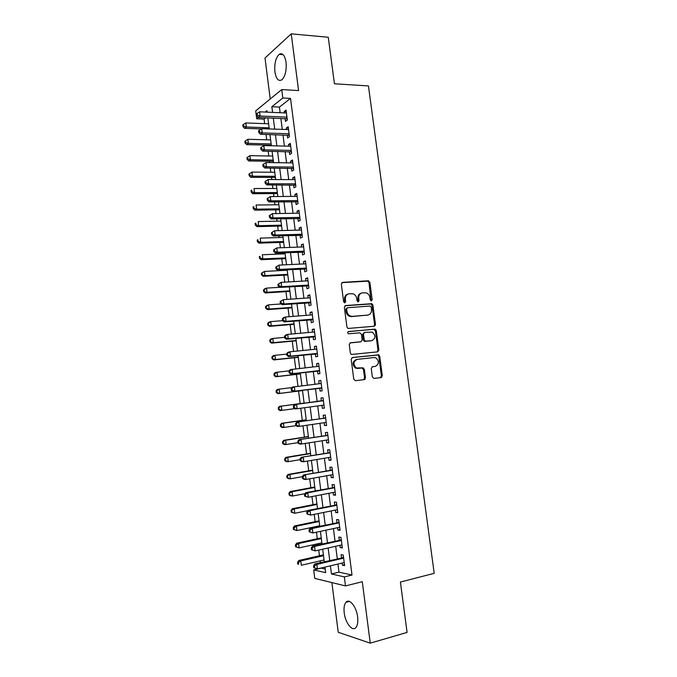 <?xml version="1.0" encoding="UTF-8"?>
<svg xmlns="http://www.w3.org/2000/svg" width="677" height="677" viewBox="0 0 677 677"><rect width="100%" height="100%" fill="white"/><g stroke="black" fill="none" stroke-linecap="round" stroke-linejoin="round"><path stroke-width="1.02" d="M371.351 300.918L372.181 299.699L369.87 282.351L368.254 280.803L342.554 282.36L341.318 284.112L343.637 301.781L344.805 302.873L345.668 301.637L345.363 299.352C345.228 296.103 346.539 294.224 349.298 293.716L353.225 293.835C355.171 294.681 356.339 296.247 356.737 298.54L357.041 300.808L358.192 301.891L359.038 300.664L358.734 298.396C358.59 295.172 359.876 293.319 362.593 292.811L366.409 292.913C368.347 293.742 369.515 295.299 369.921 297.592L370.217 299.843L371.351 300.918M371.055 300.893L369.007 282.631L367.882 281.158L341.834 282.647M344.534 302.856L344.525 299.615L345.363 299.352M357.905 301.866L357.879 298.659L358.734 298.396M357.617 616.908C356.474 606.634 349.307 597.884 345.93 602.318C344.238 604.459 343.671 607.997 344.229 612.922C345.312 622.967 352.446 632.047 355.95 627.494C357.625 625.362 358.175 621.833 357.617 616.908M286.049 62.242C284.797 55.184 282.495 52.544 279.152 54.338C275.683 57.892 274.278 63.756 274.921 71.931C276.148 79.006 278.467 81.638 281.86 79.827C285.288 76.323 286.684 70.459 286.049 62.242M372.367 376.937L374 378.426L381.117 377.554L382.302 375.727L379.704 356.237L378.748 354.85L352.404 357.524L351.177 359.36L353.775 379.213L355.45 380.711L364.243 379.628L365.453 377.783L364.344 369.346L362.686 367.839L356.381 367.992C352.861 364.429 353.123 361.56 357.16 359.385L374.068 357.524L375.862 357.828C379.416 361.306 379.213 364.158 375.244 366.392L372.452 366.714L371.25 368.542L372.367 376.937M337.958 564.026L338.999 572.15L352.015 575.018L344.339 576.906L345.498 585.927L314.763 578.403L313.696 569.924L325.671 572.649L324.96 567.098M265.799 117.756L264.081 119.101L256.71 118.805L255.703 110.876L281.742 89.584L298.582 90.566L291.228 33.85L328.269 37.26L334.43 83.77L368.44 85.928L434.202 573.334L400.412 582.042L407.08 632.411L370.251 643.15L362.28 581.712L345.498 585.927M281.742 89.584L282.825 97.996L271.858 106.729L272.586 112.399M352.015 575.018L290.518 98.402L282.825 97.996M374.296 326.255L375.481 324.486L372.909 305.141L371.834 303.694L345.592 305.547L344.356 307.324L346.937 327.025L347.961 328.455L374.296 326.255M376.302 330.647L378.883 350.06L377.698 351.854L351.312 354.469L350.347 353.064L349.239 344.601L350.474 342.782L360.993 341.733L362.203 339.93L361.467 334.37L359.817 332.847L348.401 333.786C347.428 332.864 347.479 332.102 348.562 331.527L375.286 329.225L376.302 330.647L375.422 330.85L377.994 350.237L378.883 350.06M331.891 582.592L338.229 632.284L370.251 643.15M291.228 33.85L265.003 58.019L270.233 99.003M285.102 118.534L285.474 121.42L287.327 120.049L286.049 110.106L284.196 111.519L284.382 112.915M287.226 135.07L287.598 137.973L289.46 136.661L288.182 126.692L286.32 128.038L286.515 129.527M289.35 151.648L289.722 154.559L291.601 153.315L290.315 143.321L288.444 144.599L288.647 146.181M291.491 168.268L291.863 171.188L293.75 170.012L292.464 159.984L290.577 161.202L290.797 162.878M293.623 184.931L294.004 187.851L295.9 186.742L294.613 176.697L292.718 177.848L292.946 179.617M295.773 201.636L296.145 204.564L298.058 203.523L296.763 193.444L294.859 194.527L295.096 196.398M297.922 218.375L298.303 221.311L300.224 220.338L298.921 210.242L297.008 211.258L297.262 213.221M300.08 235.164L300.453 238.101L302.391 237.195L301.087 227.074L299.158 228.022L299.429 230.078M302.238 251.988L302.619 254.941L304.557 254.095L303.254 243.948L301.316 244.829L301.595 246.987M304.405 268.854L304.785 271.815L306.74 271.037L305.429 260.873L303.482 261.686L303.77 263.928M306.579 285.762L306.96 288.732L308.924 288.021L307.612 277.832L305.657 278.577L305.953 280.921M308.754 302.712L309.135 305.691L311.115 305.056L309.795 294.833L307.823 295.51L308.145 297.948M310.938 319.713L311.318 322.684L313.307 322.125L311.987 311.877L310.007 312.478L310.337 315.025M313.121 336.748L313.51 339.727L315.507 339.236L314.187 328.963L312.19 329.496L312.529 332.145M315.313 353.826L315.702 356.813L317.716 356.39L316.387 346.091L314.382 346.556L314.737 349.298M317.513 370.945L317.902 373.941L319.925 373.586L318.596 363.261L316.582 363.659L316.946 366.502M319.722 388.107L320.103 391.111L322.142 390.832L320.813 380.482L318.782 380.804L319.163 383.749M321.939 405.362L322.32 408.324L324.368 408.113L323.031 397.737L320.991 397.991L321.372 401.004M324.165 422.702L324.528 425.579L326.593 425.444L325.256 415.035L323.2 415.221L323.589 418.242M326.399 440.092L326.754 442.885L328.827 442.809L327.482 432.383L325.417 432.493L325.806 435.523M328.633 457.517L328.98 460.225L331.061 460.225L329.716 449.773L327.643 449.816L328.032 452.845M330.875 474.992L331.214 477.607L333.312 477.683L331.958 467.206L329.877 467.172L330.266 470.219M333.126 492.509L333.456 495.039L335.555 495.192L334.21 484.681L332.111 484.58L332.5 487.626M335.386 510.077L335.699 512.514L337.815 512.734L336.461 502.199L334.353 502.021L334.743 505.084M337.645 527.679L337.95 530.032L340.074 530.328L338.72 519.767L336.596 519.513L336.985 522.576M339.913 545.332L340.201 547.591L342.342 547.964L340.98 537.377L338.847 537.047L339.245 540.128M290.518 98.402L279.423 107.084L280.143 112.729M280.87 118.365L282.275 129.383M282.994 134.943L284.416 146.08M285.119 151.563L286.566 162.819M287.26 168.226L288.715 179.6M289.392 184.931L290.865 196.423M291.542 201.678L293.031 213.289M293.691 218.459L295.197 230.197M295.849 235.291L297.364 247.147M298.007 252.157L299.539 264.132M300.173 269.074L301.722 281.167M302.348 286.024L303.914 298.244M304.523 303.017L306.106 315.364M306.706 320.06L308.306 332.525M308.898 337.138L310.506 349.73M311.09 354.257L312.715 366.976M313.29 371.428L314.932 384.265M315.49 388.632L317.149 401.571M317.708 405.938L319.366 418.851M319.933 423.328L321.583 436.183M322.167 440.761L323.809 453.548M324.41 458.236L326.043 470.964M326.652 475.753L328.277 488.422M328.904 493.321L330.52 505.922M331.163 510.923L332.762 523.465M333.422 528.585L335.022 541.058M335.69 546.28L337.281 558.694M342.181 563.027L342.46 565.202L344.618 565.642L343.256 555.03L341.106 554.632L341.504 557.713M264.081 119.101L264.656 123.637M266.027 134.427L266.704 139.792M267.381 145.132L267.449 145.682M268.151 151.216L268.761 155.989M269.429 161.253L269.598 162.59M270.292 168.048L270.817 172.22M271.477 177.416L271.748 179.54M272.433 184.923L272.882 188.494M273.533 193.614L273.906 196.542M274.574 201.848L274.955 204.801M275.59 209.853L276.064 213.577M276.724 218.806L277.028 221.151M277.655 226.135L278.23 230.654M278.882 235.808L279.102 237.542M279.728 242.451L280.405 247.782M281.048 252.851L281.192 253.977M281.801 258.8L282.58 264.952M283.214 269.937L283.282 270.445M283.883 275.2L284.763 282.157M285.965 291.635L286.955 299.412M288.055 308.103L289.147 316.709M290.154 324.622L291.347 334.049M292.252 341.174L293.556 351.439M294.36 357.769L295.764 368.863M296.467 374.398L297.982 386.339M298.582 391.069L300.173 403.602M300.757 408.239L302.297 420.349M302.991 425.816L304.43 437.13M305.225 443.435L306.563 453.962M307.468 461.096L308.704 470.828M309.711 478.8L310.845 487.736M311.962 496.554L312.994 504.687M314.221 514.351L315.152 521.671M315.778 526.596L315.829 527.028M316.489 532.198L317.31 538.706M317.953 543.724L318.088 544.816M318.757 550.088L319.476 555.783M320.128 560.903L320.348 562.638M321.033 568.028L325.214 569.103M374.753 324.664L375.49 324.596M321.05 568.181L313.696 569.924M330.418 565.803L331.459 573.969L344.339 576.906M273.305 118.052L274.718 129.129M275.429 134.715L276.859 145.902M277.562 151.411L279 162.717M279.694 168.15L281.15 179.574M281.835 184.931L283.308 196.474M283.985 201.754L285.474 213.416M286.134 218.612L287.64 230.4M288.292 235.52L289.807 247.427M290.45 252.47L291.982 264.495M292.616 269.454L294.165 281.607M294.791 286.489L296.357 298.76M296.966 303.567L298.549 315.964M299.149 320.678L300.749 333.202M301.341 337.84L302.957 350.491M303.533 355.044L305.166 367.814M305.733 372.291L307.383 385.188M307.942 389.58L309.601 402.578M310.159 406.962L311.809 419.943M312.385 424.437L314.035 437.35M314.619 441.946L316.261 454.8M316.861 459.505L318.495 472.301M319.104 477.116L320.729 489.843M321.355 494.76L322.971 507.428M323.614 512.455L325.222 525.056M325.874 530.193L327.473 542.734M328.142 547.981L329.733 560.454M267.11 112.154L266.924 110.664L265.164 112.069M258.411 117.451L256.71 118.805M324.275 561.724L322.684 549.208M322.015 543.944L320.416 531.36M319.764 526.207L318.156 513.555M317.513 508.512L315.897 495.801M315.27 490.867L313.646 478.097M313.028 473.265L311.395 460.428M310.802 455.706L309.161 442.809M308.568 438.197L306.926 425.232M306.351 420.73L304.692 407.706M304.134 403.297L302.475 390.265M301.917 385.856L300.275 372.917M299.699 368.423L298.066 355.611M297.491 351.041L295.874 338.348M295.282 333.693L293.683 321.135M293.082 316.396L291.499 303.956M290.89 299.141L289.324 286.828M288.698 281.928L287.15 269.734M286.515 264.758L284.983 252.69M284.34 247.63L282.825 235.689M282.165 230.552L280.667 218.722M279.999 213.509L278.509 201.805M277.841 196.516L276.368 184.931M275.683 179.557L274.227 168.091M273.533 162.641L272.095 151.301M271.392 145.775L269.962 134.545M269.251 128.943L267.838 117.832M279.423 107.084L271.858 106.729M338.999 572.15L331.459 573.969M284.196 111.519L286.244 111.603M286.32 128.038L288.36 128.105M288.444 144.599L290.492 144.65M290.577 161.202L292.625 161.236M292.718 177.848L294.757 177.856M294.859 194.527L296.898 194.519M297.008 211.258L299.048 211.224M299.158 228.022L301.206 227.971M301.316 244.829L303.364 244.761M303.482 261.686L305.522 261.584M305.657 278.577L307.697 278.459M307.823 295.51L309.871 295.367M310.007 312.478L312.046 312.325M312.19 329.496L314.23 329.318M314.382 346.556L316.421 346.353M316.582 363.659L318.622 363.439M318.782 380.804L320.822 380.559M322.32 408.324L324.351 408.045M324.528 425.579L326.568 425.283M326.754 442.885L328.794 442.555M328.98 460.225L331.019 459.878M331.214 477.607L333.253 477.243M333.456 495.039L335.487 494.65M335.699 512.514L337.73 512.1M337.95 530.032L339.981 529.592M340.201 547.591L342.24 547.134M342.46 565.202L344.5 564.711M361.281 293.141C358.835 293.852 357.71 295.688 357.879 298.659M347.944 294.055C345.49 294.791 344.348 296.644 344.525 299.615M373.958 326.28L374.601 324.706L372.028 305.395L370.962 303.948L344.948 305.784M371.182 307.096L370.048 306.021L347.496 307.756L346.632 309L346.946 311.412C347.326 313.637 348.443 315.177 350.305 316.049L352.277 316.371L367.687 315.093C370.378 314.551 371.656 312.681 371.495 309.474L371.182 307.096M347.149 307.857L345.786 309.245L346.632 309M367.924 315.067L351.422 316.599L349.45 316.286C347.597 315.414 346.48 313.874 346.099 311.657L345.786 309.245M377.233 351.905L377.994 350.237M349.984 342.934L360.409 341.868M348.113 331.705L374.677 329.132M371.758 340.675C375.777 338.424 375.938 335.572 372.24 332.111L364.666 332.39L363.464 334.184L364.201 339.736L365.191 341.149L371.614 340.7M364.336 332.475L362.593 334.387L363.464 334.184M370.878 340.861L364.319 341.343L363.329 339.93L362.593 334.387M375.422 330.85L373.797 329.344M374.694 366.485L372.113 366.799M356.297 359.546C352.26 361.721 351.998 364.59 355.518 368.144L358.336 368.347M363.6 379.712L364.573 377.918L363.464 369.49L361.814 367.992L357.473 368.491M380.449 377.631L381.405 375.862L378.815 356.407L377.859 355.019L351.989 357.642M268.591 123.789L245.793 122.943L246.31 127.022L244.651 128.351L261.356 128.909M243.661 126.134L243.458 124.5L242.798 125.033L243.001 126.667L243.661 126.134L246.31 127.022L269.107 127.809M243.458 124.5L245.793 122.943M244.651 128.351L243.001 126.667M286.955 117.146L260.086 116.038L259.553 111.823L286.422 113M287.175 118.856L258.318 117.451L260.086 116.038L257.353 115.115L257.142 113.431L256.439 113.998L256.651 115.682L257.353 115.115M256.651 115.682L258.318 117.451M259.553 111.823L257.142 113.431M270.639 139.902L247.85 139.284L248.357 143.372L246.69 144.633L271.316 145.225M245.709 142.475L245.506 140.841L244.846 141.349L245.049 142.982L245.709 142.475L248.357 143.372L271.155 143.939M245.506 140.841L247.85 139.284M246.69 144.633L245.049 142.982M272.696 156.057L249.898 155.659L250.414 159.755L248.738 160.957L273.364 161.312M247.765 158.858L247.562 157.216L246.893 157.699L247.097 159.34L247.765 158.858L250.414 159.755L273.212 160.102M247.562 157.216L249.898 155.659M248.738 160.957L247.097 159.34M274.752 172.254L251.962 172.076L252.479 176.181L250.786 177.315L275.412 177.433M249.821 175.284L249.618 173.634L248.941 174.091L249.144 175.732L249.821 175.284L252.479 176.181L275.268 176.308M249.618 173.634L251.962 172.076M250.786 177.315L249.144 175.732M276.817 188.485L254.027 188.528L254.544 192.649L252.843 193.715L277.468 193.597M251.886 191.743L251.675 190.093L250.998 190.525L251.209 192.175L251.886 191.743L254.544 192.649L277.333 192.547M250.998 190.525L251.675 190.093M252.843 193.715L251.209 192.175M289.087 133.75L262.227 132.912L261.694 128.689L288.554 129.595M289.299 135.375L260.442 134.258L262.227 132.912L259.486 131.981L259.274 130.297L258.563 130.839L258.783 132.523L259.486 131.981M258.783 132.523L260.442 134.258M261.694 128.689L259.274 130.297M291.228 150.396L264.368 149.829L263.835 145.589L290.695 146.232M291.423 151.927L262.574 151.106L264.368 149.829L261.627 148.898L261.415 147.205L260.696 147.721L260.916 149.414L261.627 148.898M260.916 149.414L262.574 151.106M263.835 145.589L261.415 147.205M293.369 167.084L266.518 166.787L265.976 162.539L292.836 162.912M293.556 168.531L264.707 167.989L266.518 166.787L263.768 165.848L263.556 164.156L262.837 164.646L263.048 166.339L263.768 165.848M263.048 166.339L264.707 167.989M265.976 162.539L263.556 164.156M264.978 181.605L265.198 183.306L265.917 182.849L265.706 181.148L264.978 181.605L268.126 179.532L294.986 179.625M265.706 181.148L268.126 179.532L268.667 183.78L266.848 184.923L295.697 185.176M295.527 183.814L268.667 183.78L265.917 182.849M265.198 183.306L266.848 184.923M278.89 204.759L256.092 205.021L256.617 209.151L254.899 210.158L279.533 209.794M253.951 208.245L253.748 206.595L253.063 207.001L253.274 208.651L253.951 208.245L256.617 209.151L279.406 208.829M253.063 207.001L253.748 206.595M254.899 210.158L253.274 208.651M267.127 198.615L267.347 200.316L268.075 199.893L267.855 198.183L267.127 198.615L270.284 196.558L297.144 196.381M267.855 198.183L270.284 196.558L270.825 200.824L268.997 201.898L297.846 201.856M297.677 200.578L270.825 200.824L268.075 199.893M267.347 200.316L268.997 201.898M280.963 221.074L258.174 221.557L258.69 225.703L256.964 226.634L281.598 226.033M256.024 224.789L255.821 223.131L255.127 223.512L255.339 225.162L256.024 224.789L258.69 225.703L281.48 225.153M255.127 223.512L255.821 223.131M256.964 226.634L255.339 225.162M269.285 215.667L269.497 217.376L270.233 216.97L270.013 215.261L269.285 215.667L272.45 213.636L299.302 213.187M270.013 215.261L272.45 213.636L272.992 217.909L271.147 218.916L299.996 218.578M299.843 217.393L272.992 217.909L270.233 216.97M269.497 217.376L271.147 218.916M283.045 237.424L260.247 238.135L260.772 242.281L259.037 243.161L283.663 242.315M258.106 241.367L257.895 239.709L257.201 240.064L257.412 241.723L258.106 241.367L260.772 242.281L283.561 241.511M257.201 240.064L257.895 239.709M259.037 243.161L257.412 241.723M271.443 232.761L271.663 234.47L272.399 234.098L272.179 232.38L271.443 232.761L274.617 230.755L301.468 230.028M272.179 232.38L274.617 230.755L275.158 235.046L273.305 235.977L302.154 235.342M302.01 234.242L275.158 235.046L272.399 234.098M271.663 234.47L273.305 235.977M285.127 253.807L262.337 254.755L262.854 258.91L261.11 259.723L285.736 258.631M260.188 257.996L259.976 256.329L259.283 256.659L259.494 258.318L260.188 257.996L262.854 258.91L285.652 257.912M259.283 256.659L259.976 256.329M261.11 259.723L259.494 258.318M273.61 249.898L273.83 251.616L274.566 251.269L274.354 249.551L273.61 249.898L276.783 247.917L303.635 246.91M274.354 249.551L276.783 247.917L277.333 252.216L275.471 253.08L304.312 252.149M304.185 251.133L277.333 252.216L274.566 251.269M273.83 251.616L275.471 253.08M287.217 270.241L264.428 271.409L264.952 275.581L263.192 276.318L287.818 274.989M262.27 274.659L262.067 272.992L261.364 273.288L261.576 274.955L264.952 275.581L287.742 274.354M261.364 273.288L264.428 271.409L262.067 272.992M263.192 276.318L261.576 274.955M275.776 267.077L275.996 268.794L276.741 268.481L276.529 266.755L275.776 267.077L278.966 265.122L305.809 263.835M276.529 266.755L278.966 265.122L279.508 269.429L277.638 270.225L306.478 268.997M306.359 268.075L279.508 269.429L276.741 268.481M275.996 268.794L277.638 270.225M279.677 287.302L266.518 288.106L267.043 292.286L265.282 292.963L289.9 291.381M264.368 291.364L264.157 289.688L263.455 289.968L263.666 291.635L267.043 292.286L289.832 290.831M263.455 289.968L264.758 288.8L266.518 288.106L264.157 289.688M265.282 292.963L263.666 291.635M277.959 284.298L278.171 286.024L278.924 285.736L278.704 284.01L277.959 284.298L281.15 282.368L307.993 280.803M278.704 284.01L281.15 282.368L281.691 286.693L279.813 287.412L308.644 285.88M308.543 285.051L281.691 286.693L278.924 285.736M278.171 286.024L279.813 287.412M281.15 303.948L268.617 304.845L269.15 309.034L267.373 309.643L291.99 307.815M266.467 308.111L266.256 306.427L265.545 306.681L265.756 308.357L269.15 309.034L291.931 307.35M265.545 306.681L266.848 305.471L268.617 304.845L266.256 306.427M267.373 309.643L265.756 308.357M280.134 301.57L280.354 303.296L281.107 303.034L280.896 301.299L280.134 301.57L283.333 299.666L310.184 297.812M280.896 301.299L283.333 299.666L283.883 303.99L281.987 304.642L310.828 302.814M310.726 302.069L283.883 303.99L281.107 303.034M280.354 303.296L281.987 304.642M282.597 320.653L270.724 321.626L271.257 325.823L269.463 326.365L294.089 324.291M268.566 324.892L268.354 323.217L267.643 323.437L267.855 325.112L271.257 325.823L294.038 323.911M267.643 323.437L268.938 322.184L270.724 321.626L268.354 323.217M269.463 326.365L267.855 325.112M282.326 318.875L282.546 320.61L283.299 320.373L283.088 318.639L282.326 318.875L283.629 317.589L285.533 316.997L312.376 314.864M283.088 318.639L285.533 316.997L286.083 321.338L284.171 321.913L313.011 319.781M312.926 319.129L286.083 321.338L283.299 320.373M282.546 320.61L284.171 321.913M284.662 337.358L272.839 338.441L273.364 342.655L271.57 343.129L296.188 340.802M270.673 341.724L270.462 340.04L269.751 340.226L269.962 341.91L273.364 342.655L296.154 340.506M269.751 340.226L271.045 338.932L272.839 338.441L270.462 340.04M271.57 343.129L269.962 341.91M286.777 354.096L274.955 355.307L275.48 359.529L273.677 359.936L298.295 357.354M272.789 358.59L272.577 356.897L271.858 357.067L272.069 358.751L275.48 359.529L298.269 357.143M271.858 357.067L273.144 355.73L274.955 355.307L272.577 356.897M273.677 359.936L272.069 358.751M289.113 370.852L277.071 372.206L277.604 376.437L275.784 376.776L300.402 373.949M274.904 375.498L274.693 373.806L273.973 373.949L274.185 375.633L277.604 376.437L300.385 373.822M273.973 373.949L275.26 372.562L277.071 372.206L274.693 373.806M275.784 376.776L274.185 375.633M291.973 387.582L279.203 389.157L279.728 393.396L277.9 393.667L302.517 390.578M364.463 379.585L363.676 379.679M277.028 392.448L276.817 390.756L276.089 390.866L276.301 392.558L279.728 393.396L302.509 390.544M276.089 390.866L277.375 389.436L279.203 389.157L276.817 390.756M277.9 393.667L276.301 392.558M304.108 403.077L279.491 406.352L281.327 406.141L281.86 410.389L294.74 408.646M304.108 403.111L281.327 406.141L278.213 407.833L278.425 409.526L279.161 409.45L278.949 407.749M279.161 409.45L281.86 410.389L280.024 410.592L278.425 409.526M278.213 407.833L279.491 406.352M306.232 419.782L281.615 423.311L283.468 423.167L284.002 427.432L296.145 425.655M306.241 419.901L283.468 423.167L280.346 424.834L280.557 426.535L281.293 426.485L281.082 424.775M281.293 426.485L284.002 427.432L282.148 427.559L280.557 426.535M280.346 424.834L281.615 423.311M308.357 436.53L283.748 440.312L285.609 440.236L286.143 444.51L297.965 442.656M308.382 436.733L285.609 440.236L282.478 441.878L282.69 443.587L283.435 443.562L283.223 441.853M283.435 443.562L286.143 444.51L284.281 444.569L282.69 443.587M282.478 441.878L283.748 440.312M310.498 453.311L285.889 457.356L287.759 457.347L288.292 461.638L300.114 459.658M310.531 453.598L287.759 457.347L284.619 458.964L284.831 460.673L285.576 460.682L285.364 458.964M285.576 460.682L288.292 461.638L286.422 461.629L284.831 460.673M284.619 458.964L285.889 457.356M312.63 470.134L288.03 474.442L289.908 474.501L290.45 478.8L302.264 476.701M312.681 470.515L289.908 474.501L286.76 476.092L286.98 477.81L287.733 477.844L287.513 476.126M287.733 477.844L290.45 478.8L288.563 478.724L286.98 477.81M286.76 476.092L288.03 474.442M314.78 487.008L290.171 491.57L292.066 491.705L292.608 496.004L305.039 493.66M314.839 487.465L292.066 491.705L288.918 493.271L289.13 494.989L289.883 495.048L289.671 493.321M289.883 495.048L292.608 496.004L290.712 495.86L289.13 494.989M288.918 493.271L290.171 491.57M316.929 503.908L292.329 508.74L294.233 508.943L294.774 513.259L307.832 510.653M316.997 504.467L294.233 508.943L291.068 510.483L291.288 512.21L292.049 512.294L291.829 510.568M292.049 512.294L294.774 513.259L291.288 512.21M291.068 510.483L292.329 508.74M319.079 520.858L294.487 525.953L296.399 526.224L296.941 530.556L319.705 525.767M319.163 521.502L296.399 526.224L293.996 527.857L293.234 527.738L293.446 529.465L294.216 529.583L293.996 527.857M294.216 529.583L296.941 530.556L293.446 529.465M293.234 527.738L294.487 525.953M321.245 537.851L296.644 543.208L298.574 543.555L299.116 547.888L321.88 542.861M321.338 538.587L298.574 543.555L296.171 545.18L295.4 545.044L295.612 546.771L296.382 546.914L296.171 545.18M296.382 546.914L299.116 547.888L295.612 546.771M295.4 545.044L296.644 543.208M323.411 554.878L298.811 560.505L300.749 560.92L301.299 565.27L324.055 559.989M323.513 555.707L300.749 560.92L298.345 562.553L297.567 562.384L297.787 564.119L298.565 564.296L298.345 562.553M298.565 564.296L297.787 564.119M297.567 562.384L298.811 560.505M375.43 325.239L374.576 325.341M284.518 336.232L284.738 337.967L285.499 337.764L285.279 336.02L284.518 336.232L285.812 334.903L287.733 334.379L314.568 331.958M285.279 336.02L287.733 334.379L288.284 338.728L286.363 339.236L315.194 336.799M315.118 336.241L288.284 338.728L285.499 337.764M284.738 337.967L286.363 339.236M286.718 353.631L286.938 355.374L287.708 355.197L287.48 353.453L286.718 353.631L288.013 352.252L289.934 351.803L316.777 349.095M287.48 353.453L289.934 351.803L290.492 356.161L288.563 356.593L317.386 353.859M317.327 353.386L290.492 356.161L287.708 355.197M286.938 355.374L288.563 356.593M288.918 371.072L289.138 372.815L289.917 372.672L289.688 370.92L288.918 371.072L290.213 369.642L318.985 366.274M289.688 370.92L292.151 369.27L292.701 373.645L290.763 374L319.586 370.954M319.536 370.573L292.701 373.645L289.917 372.672M289.138 372.815L290.763 374M291.127 388.556L291.347 390.307L292.125 390.189L291.905 388.437L291.127 388.556L292.413 387.083L321.203 383.495M291.905 388.437L294.368 386.779L294.918 391.162L292.963 391.45L321.787 388.099M321.753 387.811L294.918 391.162L292.125 390.189M364.158 379.348L365.005 379.247M363.82 379.611L364.615 379.526M364.725 379.467L363.947 379.535M364.006 379.492L364.903 379.34M380.762 377.478L381.625 377.368M381.667 377.334L380.804 377.453M291.347 390.307L292.963 391.45M322.582 400.843L294.622 404.567L323.386 400.488M294.123 405.997L296.585 404.338L297.144 408.73L295.18 408.942L293.564 407.842L294.351 407.757L294.123 405.997L293.344 406.09L293.564 407.842M323.978 405.083L297.144 408.73L294.351 407.757M323.995 405.278L323.513 405.151M294.622 404.567L293.344 406.09M325.637 417.997L296.839 422.093L325.645 418.073M296.348 423.599L298.819 421.94L299.378 426.349L297.398 426.485L295.781 425.418L296.577 425.368L296.348 423.599L295.561 423.658L295.781 425.418M326.204 422.406L299.378 426.349L296.577 425.368M324.799 418.073L325.595 417.701M296.839 422.093L295.561 423.658M327.863 435.294L299.065 439.669L327.871 435.421M298.582 441.252L301.053 439.585L301.612 444.002L299.623 444.07L298.015 443.046L298.802 443.02L298.582 441.252L297.787 441.286L298.015 443.046M328.438 439.779L301.612 444.002L298.802 443.02M327.016 435.336L327.812 434.964M299.065 439.669L297.787 441.286M330.088 452.634L301.29 457.288L330.114 452.82M300.816 458.947L303.288 457.271L303.855 461.706L301.849 461.697L300.241 460.715L301.045 460.715L300.816 458.947L300.021 458.947L300.241 460.715M330.672 457.178L303.855 461.706L301.045 460.715M329.242 452.651L330.037 452.261M301.29 457.288L300.021 458.947M332.322 470.016L303.524 474.949L332.356 470.261M303.059 476.684L305.539 475.009L306.097 479.451L304.083 479.367L302.484 478.427L303.288 478.461L303.059 476.684L302.255 476.659L302.484 478.427M332.915 474.628L306.097 479.451L303.288 478.461M331.476 469.999L332.272 469.61M303.524 474.949L302.255 476.659M334.565 487.448L305.767 492.653L307.79 492.797L334.599 487.745M305.31 494.472L307.79 492.797L308.348 497.248L304.726 496.19L305.539 496.249L305.31 494.472L304.506 494.413L304.726 496.19M335.166 492.12L308.348 497.248L305.539 496.249M333.71 487.398L334.506 486.991M305.767 492.653L304.506 494.413M336.808 504.915L308.01 510.407L310.041 510.619L336.858 505.27M307.561 512.303L310.041 510.619L310.608 515.087L306.977 513.995L307.79 514.088L307.561 512.303L306.749 512.21L306.977 513.995M337.417 509.663L310.608 515.087L307.79 514.088M335.953 504.839L336.748 504.424M308.01 510.407L306.749 512.21M339.059 522.432L310.261 528.204L312.309 528.492L339.118 522.847M309.821 530.176L312.309 528.492L312.876 532.968L309.228 531.843L310.049 531.97L309.821 530.176L309.008 530.057L309.228 531.843M339.685 527.248L312.876 532.968L310.049 531.97M338.195 522.322L338.991 521.899M310.261 528.204L309.008 530.057M341.318 539.992L312.512 546.043L314.577 546.415L341.377 540.458M312.089 548.099L314.577 546.415L315.143 550.9L311.496 549.741L312.317 549.893L312.089 548.099L311.268 547.955L311.496 549.741M341.944 544.875L315.143 550.9L312.317 549.893M340.446 539.857L341.25 539.417M312.512 546.043L311.268 547.955M343.586 557.594L314.78 563.933L316.853 564.381L343.654 558.119M314.356 566.074L316.853 564.381L317.42 568.883L313.764 567.69L314.585 567.868L314.356 566.074L313.536 565.887L313.764 567.69M344.221 562.545L317.42 568.883L314.585 567.868M342.706 557.433L343.501 556.985M314.78 563.933L313.536 565.887M371.309 299.962L372.181 299.699M344.821 301.891L345.668 301.637M358.175 300.918L359.038 300.664M341.927 282.58L342.554 282.36M367.383 281.09L368.254 280.803M369.007 282.631L369.87 282.351M345.084 305.699L345.592 305.547M370.412 303.863L371.284 303.609M372.028 305.395L372.909 305.141M374.601 324.706L375.481 324.486M346.099 311.657L346.946 311.412M351.422 316.599L352.277 316.371M366.816 315.33L367.687 315.093M360.122 341.927L360.993 341.733M363.329 339.93L364.201 339.736M364.971 341.445L365.842 341.259M374.356 366.536L375.244 366.392M361.814 367.992L362.686 367.839M363.464 369.49L364.344 369.346M364.573 377.918L365.453 377.783M377.199 354.909L378.088 354.74M378.815 356.407L379.704 356.237M381.405 375.862L382.302 375.727M287.065 118.018L286.312 118.585M289.197 134.571L288.436 135.112M291.33 151.166L290.56 151.673M293.463 167.803L292.701 168.285M295.612 184.474L294.842 184.931M297.762 201.196L296.983 201.619M299.911 217.952L299.132 218.358M302.077 234.75L301.29 235.122M304.235 251.59L303.448 251.937M306.41 268.473L305.615 268.794M308.585 285.398L307.79 285.694M310.768 302.365L309.964 302.627M312.952 319.375L312.148 319.612M315.143 336.427L314.331 336.63M317.344 353.521L316.523 353.699M319.544 370.657L318.723 370.801M321.753 387.836L320.932 387.955M345.93 602.318L349.383 601.413M279.152 54.338L283.13 54.651M367.882 281.158L368.745 280.87M370.962 303.948L371.834 303.694M349.45 316.286L350.305 316.049M364.319 341.343L365.191 341.149M374.406 329.437L375.286 329.225M355.518 368.144L356.381 367.992M362.533 368.119L363.405 367.966M377.859 355.019L378.748 354.85M287.073 118.069L286.379 118.585M289.206 134.664L288.563 135.121M291.347 151.293L290.746 151.69M293.488 167.955L292.929 168.311M295.637 184.66L295.13 184.965M297.787 201.407L297.321 201.661"/></g></svg>
